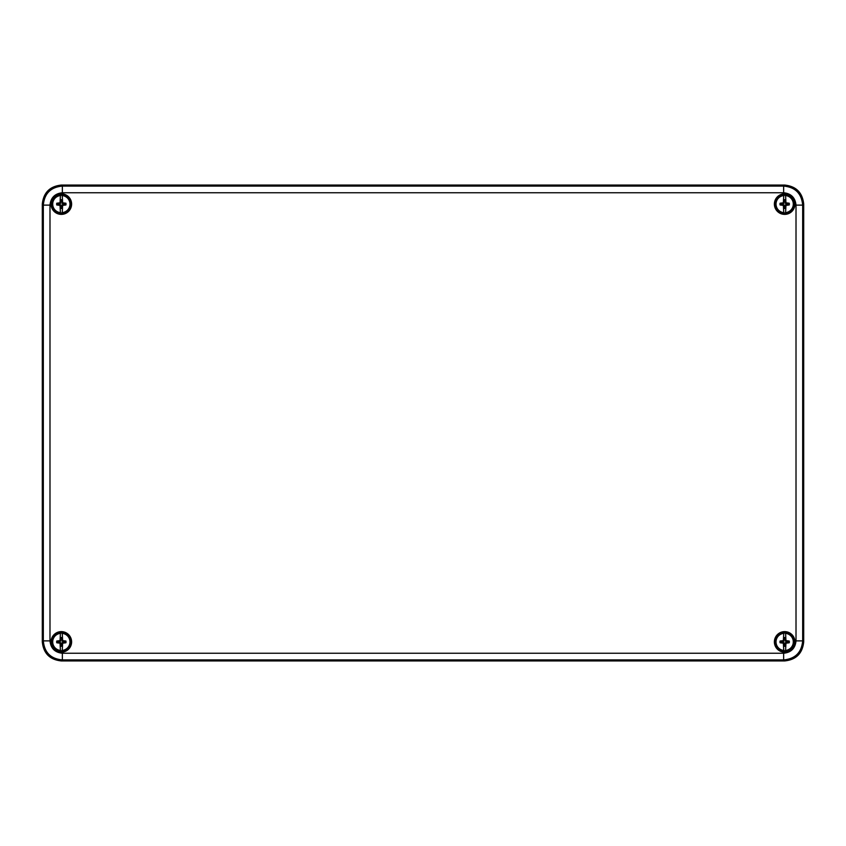 <?xml version="1.0" encoding="UTF-8"?>
<svg xmlns="http://www.w3.org/2000/svg" width="846" height="846" viewBox="0 0 846 846"><rect width="100%" height="100%" fill="white"/><g stroke="black" fill="none" stroke-linecap="round" stroke-linejoin="round"><path stroke-width="1.27" d="M42.3 204.098C43.506 192.613 49.851 186.268 61.335 185.063L784.665 185.063C796.149 186.268 802.494 192.613 803.7 204.098L803.7 641.903C802.494 653.387 796.149 659.732 784.665 660.938L61.335 660.938C49.851 659.732 43.506 653.387 42.3 641.903L42.3 204.098L42.3 641.903C43.506 653.387 49.851 659.732 61.335 660.938L784.665 660.938C796.149 659.732 802.494 653.387 803.7 641.903L803.7 204.098C802.494 192.613 796.149 186.268 784.665 185.063L61.335 185.063C49.851 186.268 43.506 192.613 42.3 204.098L43.326 205.123C44.394 193.501 50.739 187.156 62.361 186.088L62.361 192.751C54.895 193.533 50.771 197.657 49.988 205.123L49.988 640.877C50.771 648.343 54.895 652.467 62.361 653.249L783.639 653.249C791.105 652.467 795.229 648.343 796.012 640.877L796.012 205.123C795.229 197.657 791.105 193.533 783.639 192.751L62.361 192.751M71.614 204.098A10.279 10.279 0 0 1 56.196 213.002A10.279 10.279 0 0 1 56.196 195.193A10.279 10.279 0 0 1 71.614 204.098M794.944 204.098A10.279 10.279 0 0 1 779.526 213.002A10.279 10.279 0 0 1 779.526 195.193A10.279 10.279 0 0 1 794.944 204.098M794.944 641.903A10.279 10.279 0 0 1 779.526 650.807A10.279 10.279 0 0 1 779.526 632.998A10.279 10.279 0 0 1 794.944 641.903M71.614 641.903A10.279 10.279 0 0 1 56.196 650.807A10.279 10.279 0 0 1 56.196 632.998A10.279 10.279 0 0 1 71.614 641.903M796.012 640.877L802.674 640.877C801.606 652.499 795.261 658.844 783.639 659.912L783.639 653.249M62.361 653.249L62.361 659.912C50.739 658.844 44.394 652.499 43.326 640.877L49.988 640.877M783.639 192.751L783.639 186.088C795.261 187.156 801.606 193.501 802.674 205.123L796.012 205.123M783.745 650.426L783.364 643.203L780.075 642.77A4.674 4.674 0 0 1 780.075 641.035L783.364 640.602L783.745 633.379A8.566 8.566 0 0 0 783.745 650.426L783.745 650.701A8.841 8.841 0 0 0 785.585 650.701L785.585 650.426A8.566 8.566 0 0 0 785.585 633.379L785.966 640.602L789.255 641.035A4.674 4.674 0 0 1 789.255 642.77L785.966 643.203L785.585 650.426M783.745 633.379L783.745 633.146A8.841 8.841 0 0 1 785.585 633.104L785.585 633.379M785.585 644.853L785.268 646.27A4.41 4.41 0 0 1 784.062 646.27L783.745 644.853M783.745 638.952L784.062 637.535A4.41 4.41 0 0 1 785.268 637.535L785.585 638.952M784.062 644.811L784.062 646.27M785.268 644.811L785.395 642.632L788.715 642.156A4.061 4.061 0 0 0 788.715 641.649L785.395 641.173L785.268 637.535M785.268 646.27L784.919 644.779M784.062 638.994L783.935 641.173L780.615 641.649A4.061 4.061 0 0 0 780.615 642.156L783.935 642.632L784.411 644.779M784.062 637.535L784.411 639.026M783.364 643.203L783.935 642.632M785.966 640.602L785.395 641.173M781.715 642.823L781.789 642.156M787.615 640.982L787.541 641.649M780.075 642.77L780.615 642.156M789.255 641.035L788.715 641.649M780.075 641.035L780.615 641.649M789.255 642.77L788.715 642.156M781.715 640.982L781.789 641.649M787.615 642.823L787.541 642.156M783.364 640.602L783.935 641.173M785.966 643.203L785.395 642.632M783.745 212.621L783.364 205.398L780.075 204.965A4.674 4.674 0 0 1 780.075 203.23L783.364 202.797L783.745 195.574A8.566 8.566 0 0 0 783.745 212.621L783.745 212.896A8.841 8.841 0 0 0 785.585 212.896L785.585 212.621A8.566 8.566 0 0 0 785.585 195.574L785.966 202.797L789.255 203.23A4.674 4.674 0 0 1 789.255 204.965L785.966 205.398L785.585 212.621M783.745 195.574L783.745 195.341A8.841 8.841 0 0 1 785.585 195.299L785.585 195.574M785.585 207.048L785.268 208.465A4.41 4.41 0 0 1 784.062 208.465L783.745 207.048M783.745 201.147L784.062 199.73A4.41 4.41 0 0 1 785.268 199.73L785.585 201.147M784.062 207.006L784.062 208.465M785.268 207.006L785.395 204.827L788.715 204.351A4.061 4.061 0 0 0 788.715 203.844L785.395 203.368L785.268 199.73M785.268 208.465L784.919 206.974M784.062 201.189L783.935 203.368L780.615 203.844A4.061 4.061 0 0 0 780.615 204.351L783.935 204.827L784.411 206.974M784.062 199.73L784.411 201.221M783.364 205.398L783.935 204.827M785.966 202.797L785.395 203.368M781.715 205.018L781.789 204.351M787.615 203.177L787.541 203.844M780.075 204.965L780.615 204.351M789.255 203.23L788.715 203.844M780.075 203.23L780.615 203.844M789.255 204.965L788.715 204.351M781.715 203.177L781.789 203.844M787.615 205.018L787.541 204.351M783.364 202.797L783.935 203.368M785.966 205.398L785.395 204.827M60.415 650.426L60.034 643.203L56.745 642.77A4.674 4.674 0 0 1 56.745 641.035L60.034 640.602L60.415 633.379A8.566 8.566 0 0 0 60.415 650.426L60.415 650.701A8.841 8.841 0 0 0 62.255 650.701L62.255 650.426A8.566 8.566 0 0 0 62.255 633.379L62.636 640.602L65.925 641.035A4.674 4.674 0 0 1 65.925 642.77L62.636 643.203L62.255 650.426M60.415 633.379L60.415 633.146A8.841 8.841 0 0 1 62.255 633.104L62.255 633.379M62.255 644.853L61.938 646.27A4.41 4.41 0 0 1 60.732 646.27L60.415 644.853M60.415 638.952L60.732 637.535A4.41 4.41 0 0 1 61.938 637.535L62.255 638.952M60.732 644.811L60.732 646.27M61.938 644.811L62.065 642.632L65.385 642.156A4.061 4.061 0 0 0 65.385 641.649L62.065 641.173L61.938 637.535M61.938 646.27L61.589 644.779M60.732 638.994L60.605 641.173L57.285 641.649A4.061 4.061 0 0 0 57.285 642.156L60.605 642.632L61.081 644.779M60.732 637.535L61.081 639.026M60.034 643.203L60.605 642.632M62.636 640.602L62.065 641.173M58.385 642.823L58.459 642.156M64.285 640.982L64.211 641.649M56.745 642.77L57.285 642.156M65.925 641.035L65.385 641.649M56.745 641.035L57.285 641.649M65.925 642.77L65.385 642.156M58.385 640.982L58.459 641.649M64.285 642.823L64.211 642.156M60.034 640.602L60.605 641.173M62.636 643.203L62.065 642.632M60.415 212.621L60.034 205.398L56.745 204.965A4.674 4.674 0 0 1 56.745 203.23L60.034 202.797L60.415 195.574A8.566 8.566 0 0 0 60.415 212.621L60.415 212.896A8.841 8.841 0 0 0 62.255 212.896L62.255 212.621A8.566 8.566 0 0 0 62.255 195.574L62.636 202.797L65.925 203.23A4.674 4.674 0 0 1 65.925 204.965L62.636 205.398L62.255 212.621M60.415 195.574L60.415 195.341A8.841 8.841 0 0 1 62.255 195.299L62.255 195.574M62.255 207.048L61.938 208.465A4.41 4.41 0 0 1 60.732 208.465L60.415 207.048M60.415 201.147L60.732 199.73A4.41 4.41 0 0 1 61.938 199.73L62.255 201.147M60.732 207.006L60.732 208.465M61.938 207.006L62.065 204.827L65.385 204.351A4.061 4.061 0 0 0 65.385 203.844L62.065 203.368L61.938 199.73M61.938 208.465L61.589 206.974M60.732 201.189L60.605 203.368L57.285 203.844A4.061 4.061 0 0 0 57.285 204.351L60.605 204.827L61.081 206.974M60.732 199.73L61.081 201.221M60.034 205.398L60.605 204.827M62.636 202.797L62.065 203.368M58.385 205.018L58.459 204.351M64.285 203.177L64.211 203.844M56.745 204.965L57.285 204.351M65.925 203.23L65.385 203.844M56.745 203.23L57.285 203.844M65.925 204.965L65.385 204.351M58.385 203.177L58.459 203.844M64.285 205.018L64.211 204.351M60.034 202.797L60.605 203.368M62.636 205.398L62.065 204.827M803.7 641.903L802.674 640.877L802.674 205.123L803.7 204.098M61.335 660.938L62.361 659.912L783.639 659.912L784.665 660.938M49.988 205.123L43.326 205.123L43.326 640.877L42.3 641.903M784.665 185.063L783.639 186.088L62.361 186.088L61.335 185.063M784.665 632.512C779.949 632.173 776.818 635.304 775.274 641.903C775.824 647.613 778.965 650.743 784.665 651.293L789.572 649.908C799.555 643.288 790.111 630.386 784.665 632.512M784.665 194.707C779.949 194.369 776.818 197.499 775.274 204.098C775.824 209.808 778.965 212.938 784.665 213.488L789.572 212.103C799.555 205.483 790.111 192.581 784.665 194.707M61.335 632.512C56.619 632.173 53.488 635.304 51.944 641.903C52.494 647.613 55.635 650.743 61.335 651.293L66.242 649.908C76.225 643.288 66.781 630.386 61.335 632.512M61.335 194.707C56.619 194.369 53.488 197.499 51.944 204.098C52.494 209.808 55.635 212.938 61.335 213.488L66.242 212.103C76.225 205.483 66.781 192.581 61.335 194.707"/></g></svg>
